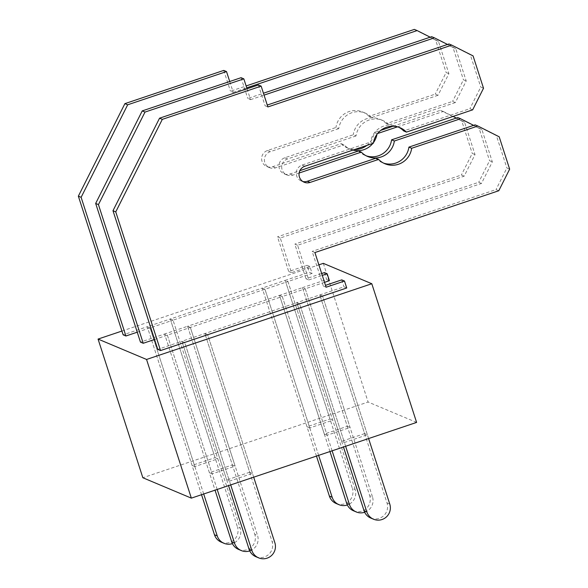 <?xml version="1.0" encoding="UTF-8"?>
<svg xmlns="http://www.w3.org/2000/svg" width="588" height="588" viewBox="0 0 588 588"><rect width="100%" height="100%" fill="white"/><g stroke="black" fill="none" stroke-linecap="round" stroke-linejoin="round"><path stroke-width="0.44" stroke-dasharray="2.94 2.21" d="M416.605 422.419L368.11 402.03L142.855 477.75M252.465 473.406L207.667 334.726L204.896 333.558L249.694 472.238L252.465 473.406L229.474 481.131L184.683 342.451L181.912 341.283L157.782 349.397M249.694 472.238L226.703 479.962L229.474 481.131M367.39 434.775L322.599 296.087L319.828 294.926L364.619 433.606L367.39 434.775L344.406 442.499L299.608 303.82L296.837 302.651L181.912 341.283L226.703 479.962M364.619 433.606L341.635 441.331L344.406 442.499M232.37 464.961L235.141 466.122L212.158 473.847L167.367 335.167L190.35 327.442L187.579 326.274L232.37 464.961L209.387 472.686L212.158 473.847M347.302 426.322L350.073 427.491L327.082 435.216L282.291 296.536L305.275 288.811L302.504 287.642L347.302 426.322L324.311 434.054L327.082 435.216M215.054 457.677L217.825 458.838L194.841 466.571L150.05 327.891L173.034 320.159L170.263 318.997L215.054 457.677L192.07 465.402L194.841 466.571M329.978 419.046L332.749 420.207L309.766 427.932L264.975 289.252L287.958 281.527L285.187 280.366L329.978 419.046L306.995 426.77L309.766 427.932M323.319 263.351L368.11 402.03M121.922 331.051L318.872 264.85M346.729 287.98L343.958 286.812L296.837 302.651L341.635 441.331M217.2 489.451L167.367 335.167L164.596 334.006L187.579 326.274L254.773 534.301L257.544 535.462A12.208 12.061 112.8 0 1 249.746 550.897M318.623 455.355L264.975 289.252L262.204 288.091L285.187 280.366L352.374 488.385L355.145 489.547A12.208 12.061 112.8 0 1 347.354 504.982M203.698 493.986L150.05 327.891L147.279 326.722L170.263 318.997L237.449 527.017L240.22 528.178A12.208 12.061 112.8 0 1 232.422 543.613M332.124 450.82L282.291 296.536L279.521 295.374L302.504 287.642L369.698 495.662L372.469 496.831A12.208 12.061 112.8 0 1 364.67 512.266M209.387 472.686L164.596 334.006L140.458 342.113M324.311 434.054L279.521 295.374L187.579 326.274L190.35 327.442L235.141 466.122M324.525 282.343L305.275 288.811L350.073 427.491M192.07 465.402L147.279 326.722L123.142 334.837M306.995 426.77L262.204 288.091L170.263 318.997L173.034 320.159L217.825 458.838M456.325 118.07L464.564 122.231L475.016 154.593L464.152 176.179L280.27 237.993L291.464 272.663L309.854 266.482L312.096 273.413L287.958 281.527L332.749 420.207M368.61 438.552L322.599 296.087L319.828 294.926L387.014 502.946L389.785 504.114M341.724 279.881L343.958 286.812M326.105 287.223L323.334 286.062L325.495 285.334M314.903 252.553L312.132 251.392L323.334 286.062M498.786 190.74L496.015 189.579L312.132 251.392M509.649 169.153L506.878 167.992L496.015 189.579M499.197 136.798L496.426 135.63L506.878 167.992M475.111 124.862L496.426 135.63M375.835 158.238A19.529 19.301 112.8 0 0 383.589 163.119M373.373 143.222L370.602 142.053L302.1 165.081A8.548 8.445 112.8 0 0 302.835 181.516M398.686 127.214A19.529 19.301 112.8 0 0 370.602 142.053M472.656 109.846L469.885 108.677L403.677 130.94M483.52 88.259L480.749 87.09L469.885 108.677M473.068 55.897L470.297 54.735L480.749 87.09M448.982 43.96L470.297 54.735M267.871 106.942L265.1 105.774L267.261 105.046M258.382 84.973L265.1 105.774M230.702 484.916L184.683 342.451L181.912 341.283L228.541 485.637M255.861 556.696A12.208 12.061 112.8 0 0 272.09 541.577L274.861 542.746M253.685 477.184L207.667 334.726L204.896 333.558L272.09 541.577M345.626 446.277L299.608 303.82L296.837 302.651L343.466 447.005M370.793 518.065A12.208 12.061 112.8 0 0 387.014 502.946M329.412 280.696L326.641 279.535L302.504 287.642L305.275 288.811L372.469 496.831M324.4 272.597L326.641 279.535M473.641 125.354L481.881 129.514L492.332 161.876L481.469 183.463L297.587 245.269L308.781 279.947L306.01 278.778L321.673 273.516M308.781 279.947L322.283 275.404M297.587 245.269L294.816 244.108L306.01 278.778M481.469 183.463L478.698 182.295L294.816 244.108M492.332 161.876L489.561 160.708L478.698 182.295M481.881 129.514L479.11 128.346L489.561 160.708M457.795 117.578L479.11 128.346M358.511 150.962A19.529 19.301 112.8 0 0 366.273 155.842M447.519 44.453L455.751 48.62L466.203 80.975L455.34 102.562L452.569 101.401L386.353 123.656L389.124 124.818A19.529 19.301 112.8 0 0 356.056 135.938L353.285 134.77L284.776 157.804A8.548 8.445 112.8 0 0 284.077 173.776A8.548 8.445 112.8 0 0 290.009 173.989L299.873 170.667M356.056 135.938L287.547 158.966A8.548 8.445 112.8 0 0 286.848 174.937A8.548 8.445 112.8 0 0 292.78 175.15L299.138 173.019M386.353 123.656A19.529 19.301 112.8 0 0 353.285 134.77M455.34 102.562L389.124 124.818M466.203 80.975L463.432 79.814L452.569 101.401M455.751 48.62L452.98 47.452L463.432 79.814M431.665 36.684L452.98 47.452M247.041 88.788L250.554 99.659L247.783 98.49L263.446 93.227M250.554 99.659L264.056 95.124M241.065 77.689L247.783 98.49M154.571 339.467L167.367 335.167L164.596 334.006L215.039 490.179M238.544 549.413A12.208 12.061 112.8 0 0 254.773 534.301M329.964 451.547L279.521 295.374L282.291 296.536L190.35 327.442L257.544 535.462M353.469 510.781A12.208 12.061 112.8 0 0 369.698 495.662M312.096 273.413L309.325 272.251L285.187 280.366L287.958 281.527L355.145 489.547M309.854 266.482L307.083 265.313L309.325 272.251M291.464 272.663L288.693 271.494L307.083 265.313M280.27 237.993L277.499 236.824L288.693 271.494M464.152 176.179L461.382 175.011L277.499 236.824M475.016 154.593L472.245 153.424L461.382 175.011M464.564 122.231L461.793 121.069L472.245 153.424M397.451 126.854L443.249 111.463L440.478 110.294L461.793 121.069M443.249 111.463L453.076 116.431M376.937 134.351A19.529 19.301 112.8 0 0 377.033 133.719L374.262 132.557L380.781 130.367M392.997 126.258L440.478 110.294M377.033 133.719L377.547 133.549M430.195 37.176L438.435 41.336L448.887 73.691L438.023 95.285L435.252 94.117L369.036 116.373L371.807 117.541A19.529 19.301 112.8 0 0 338.739 128.654L335.969 127.493L267.459 150.521A8.548 8.445 112.8 0 0 266.761 166.492A8.548 8.445 112.8 0 0 272.692 166.705L341.194 143.678L343.965 144.839A19.529 19.301 112.8 0 0 352.954 150.087M372.865 143.391A19.529 19.301 112.8 0 0 373.476 142.59M341.194 143.678A19.529 19.301 112.8 0 0 354.63 149.521M366.868 145.405A19.529 19.301 112.8 0 0 374.262 132.557M338.739 128.654L270.23 151.682A8.548 8.445 112.8 0 0 269.532 167.661A8.548 8.445 112.8 0 0 275.463 167.874L343.965 144.839M369.036 116.373A19.529 19.301 112.8 0 0 335.969 127.493M438.023 95.285L371.807 117.541M448.887 73.691L446.116 72.53L435.252 94.117M438.435 41.336L435.664 40.168L446.116 72.53M414.349 29.4L435.664 40.168M229.724 81.504L233.238 92.375L230.467 91.213L246.122 85.951M233.238 92.375L246.739 87.84M223.749 70.413L230.467 91.213M137.254 332.191L150.05 327.891L147.279 326.722L201.537 494.714M221.228 542.136A12.208 12.061 112.8 0 0 237.449 527.017M316.462 456.082L262.204 288.091L264.975 289.252L173.034 320.159L240.22 528.178M336.152 503.497A12.208 12.061 112.8 0 0 352.374 488.385M302.1 165.081L304.871 166.25M292.78 175.15L290.009 173.989M284.776 157.804L287.547 158.966M275.463 167.874L272.692 166.705M267.459 150.521L270.23 151.682M382.185 162.597L384.956 163.758M301.401 181.053L304.172 182.221M397.319 126.582L400.09 127.743M364.861 155.313L367.632 156.474M284.077 173.776L286.848 174.937M380.002 119.298L382.773 120.466M347.545 148.029L350.316 149.198M266.761 166.492L269.532 167.661M362.686 112.014L365.457 113.183"/><path stroke-width="0.88" d="M191.35 498.139L146.552 359.459L371.807 283.739L416.605 422.419L191.35 498.139L142.855 477.75L98.064 339.07L121.922 331.051M318.872 264.85L323.319 263.351L371.807 283.739M146.552 359.459L98.064 339.07M302.835 181.516A8.548 8.445 112.8 0 0 307.326 181.266L375.835 158.238L378.606 159.407A19.529 19.301 112.8 0 0 411.673 148.279L477.882 126.023L499.197 136.798L509.649 169.153L498.786 190.74L314.903 252.553L326.105 287.223L344.494 281.042L346.729 287.98L160.553 350.566L157.782 349.397L112.984 210.717L159.546 118.195L258.382 84.973L261.153 86.135L267.871 106.942L451.753 45.129L448.982 43.96L267.261 105.046M344.494 281.042L341.724 279.881L325.495 285.334M477.882 126.023L475.111 124.862L408.903 147.118L411.673 148.279M383.589 163.119A19.529 19.301 112.8 0 0 408.903 147.118M398.686 127.214A19.529 19.301 112.8 0 1 403.677 130.94L406.448 132.102A19.529 19.301 112.8 0 0 373.373 143.222L304.871 166.25A8.548 8.445 112.8 0 0 304.172 182.221A8.548 8.445 112.8 0 0 310.096 182.434L378.606 159.407M451.753 45.129L473.068 55.897L483.52 88.259L472.656 109.846L406.448 132.102M160.553 350.566L115.755 211.878L162.317 119.364L159.546 118.195M162.317 119.364L261.153 86.135M115.755 211.878L112.984 210.717M230.702 484.916L251.877 550.471L249.106 549.302L228.541 485.637M249.106 549.302A12.208 12.061 112.8 0 0 255.861 556.696L258.632 557.858A12.208 12.061 112.8 0 0 274.861 542.746L253.685 477.184M251.877 550.471A12.208 12.061 112.8 0 0 258.632 557.858M345.626 446.277L366.802 511.839L364.031 510.671L343.466 447.005M364.031 510.671A12.208 12.061 112.8 0 0 370.793 518.065L373.564 519.226A12.208 12.061 112.8 0 0 389.785 504.114L368.61 438.552M366.802 511.839A12.208 12.061 112.8 0 0 373.564 519.226M322.283 275.404L327.171 273.765L329.412 280.696L324.525 282.343M327.171 273.765L324.4 272.597L321.673 273.516M460.566 118.747L457.795 117.578L391.579 139.834L394.35 141.002L460.566 118.747L473.641 125.354M299.873 170.667L358.511 150.962L361.282 152.123A19.529 19.301 112.8 0 0 394.35 141.002M366.273 155.842A19.529 19.301 112.8 0 0 391.579 139.834M299.138 173.019L361.282 152.123M264.056 95.124L434.436 37.845L431.665 36.684L263.446 93.227M434.436 37.845L447.519 44.453M243.836 78.858L241.065 77.689L142.23 110.912L145.001 112.08L243.836 78.858L247.041 88.788M154.571 339.467L143.229 343.282L98.439 204.602L95.668 203.433L142.23 110.912M98.439 204.602L145.001 112.08M143.229 343.282L140.458 342.113L95.668 203.433M217.2 489.451L234.553 543.187L231.782 542.026L215.039 490.179M231.782 542.026A12.208 12.061 112.8 0 0 238.544 549.413L241.315 550.581A12.208 12.061 112.8 0 0 249.746 550.897M234.553 543.187A12.208 12.061 112.8 0 0 241.315 550.581M332.124 450.82L349.478 504.555L346.707 503.394L329.964 451.547M346.707 503.394A12.208 12.061 112.8 0 0 353.469 510.781L356.24 511.95A12.208 12.061 112.8 0 0 364.67 512.266M349.478 504.555A12.208 12.061 112.8 0 0 356.24 511.95M453.076 116.431L456.325 118.07M380.781 130.367L392.997 126.258M377.547 133.549L397.451 126.854M352.954 150.087A19.529 19.301 112.8 0 0 372.865 143.391M373.476 142.59A19.529 19.301 112.8 0 0 376.937 134.351M354.63 149.521A19.529 19.301 112.8 0 0 366.868 145.405M246.739 87.84L417.12 30.569L414.349 29.4L246.122 85.951M417.12 30.569L430.195 37.176M226.52 71.574L223.749 70.413L124.906 103.635L127.677 104.796L226.52 71.574L229.724 81.504M137.254 332.191L125.913 335.998L81.122 197.318L78.351 196.157L124.906 103.635M81.122 197.318L127.677 104.796M125.913 335.998L123.142 334.837L78.351 196.157M203.698 493.986L217.237 535.911L214.466 534.742L201.537 494.714M214.466 534.742A12.208 12.061 112.8 0 0 221.228 542.136L223.999 543.297A12.208 12.061 112.8 0 0 232.422 543.613M217.237 535.911A12.208 12.061 112.8 0 0 223.999 543.297M318.623 455.355L332.161 497.279L329.39 496.11L316.462 456.082M329.39 496.11A12.208 12.061 112.8 0 0 336.152 503.497L338.923 504.666A12.208 12.061 112.8 0 0 347.354 504.982M332.161 497.279A12.208 12.061 112.8 0 0 338.923 504.666M310.096 182.434L307.326 181.266"/></g></svg>
